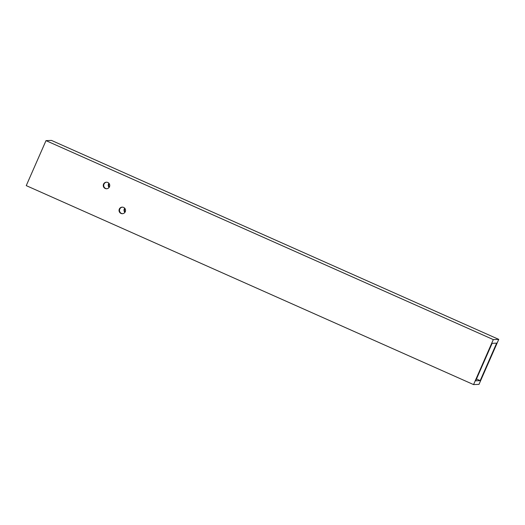 <?xml version="1.0" encoding="UTF-8"?>
<svg xmlns="http://www.w3.org/2000/svg" width="525" height="525" viewBox="0 0 525 525"><rect width="100%" height="100%" fill="white"/><g stroke="black" fill="none" stroke-linecap="round" stroke-linejoin="round"><path stroke-width="0.79" d="M124.701 208.208A3.281 3.262 -92.4 0 0 124.878 212.428M124.937 208.504A3.281 3.262 -92.4 0 0 125.088 212.113M123.611 207.421A3.281 3.262 -92.4 0 0 119.096 209.81A3.281 3.262 -92.4 0 0 122.43 213.701A3.281 3.262 -92.4 0 0 123.611 207.421M122.66 213.682A3.281 3.262 87.6 0 1 119.529 209.908A3.281 3.262 87.6 0 1 122.384 207.145M108.918 183.264A3.281 3.262 -92.4 0 0 109.095 187.484M109.161 183.56A3.281 3.262 -92.4 0 0 109.305 187.169M107.828 182.477A3.281 3.262 -92.4 0 0 103.313 184.866A3.281 3.262 -92.4 0 0 106.654 188.751A3.281 3.262 -92.4 0 0 107.828 182.477M106.877 188.738A3.281 3.262 87.6 0 1 103.747 184.957A3.281 3.262 87.6 0 1 106.608 182.195M478.997 384.366L498.75 339.373L493.316 339.596L473.563 384.595L478.997 384.366M480.191 380.638L496.65 343.14L492.122 343.33L475.663 380.822L480.191 380.638L476.47 378.978M498.75 339.373L51.437 140.405L46.003 140.634L26.25 185.627L473.563 384.595M493.316 339.596L46.003 140.634"/></g></svg>
